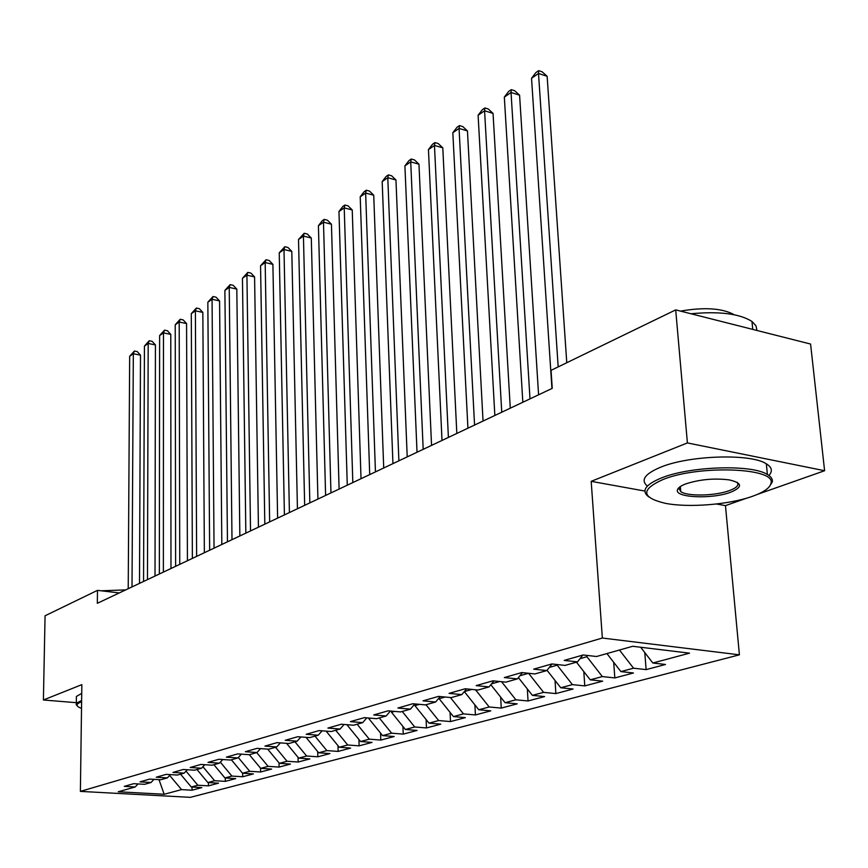 <?xml version="1.0" encoding="UTF-8"?>
<svg xmlns="http://www.w3.org/2000/svg" width="868" height="868" viewBox="0 0 868 868"><rect width="100%" height="100%" fill="white"/><g stroke="black" fill="none" stroke-linecap="round" stroke-linejoin="round"><path stroke-width="1.3" d="M757.59 494.315L824.6 470.727L810.582 344.043L675.695 309.887L551.061 370.343L552.243 388.354L97.335 603.303L97.476 590.359L45.071 615.781L43.4 699.988L76.33 702.689M716.436 503.993L725.464 505.632L746.675 498.167M725.464 505.632L739.406 654.83L190.374 797.345L80.388 791.388L602.349 638.034L739.406 654.83M158.996 779.648L164.171 794.274L181.564 789.609L192.056 790.205L201.832 787.601L191.275 786.994L197.85 785.236L208.45 785.844L218.508 783.175L207.853 782.545L214.624 780.723L225.322 781.363L235.684 778.618L224.931 777.956L231.908 776.079L242.704 776.751L253.391 773.909L242.53 773.225L249.724 771.294L260.617 771.988L271.641 769.07L260.682 768.354L268.103 766.357L279.095 767.084L290.454 764.068L279.398 763.33L287.048 761.269L298.147 762.028L309.876 758.914L298.711 758.133L306.621 756.017L317.818 756.798L329.927 753.587L318.664 752.784L326.824 750.592L338.129 751.406L350.639 748.086L339.269 747.24L347.699 744.983L359.113 745.84L372.046 742.4L360.567 741.522L369.291 739.178L380.802 740.078L394.18 736.52L382.593 735.608L391.62 733.178L403.24 734.122L417.074 730.444L405.389 729.489L414.73 726.972L426.459 727.948L440.781 724.151L428.987 723.142L438.666 720.548L450.503 721.568L465.346 717.63L453.443 716.577L463.469 713.887L475.414 714.95L490.8 710.859L478.789 709.764L489.194 706.975L501.248 708.093L517.209 703.85L505.089 702.7L515.885 699.803L528.048 700.975L544.616 696.57L532.388 695.366L543.596 692.36L555.867 693.586L573.086 689.018L560.75 687.749L572.403 684.624L584.782 685.904L602.674 681.152L590.229 679.828L602.349 676.573L614.837 677.93L633.456 672.982L620.902 671.593L633.531 668.197L646.117 669.619L665.496 664.476L652.845 663.011L640.692 647.257M164.171 794.274L118.265 791.768L135.169 786.983L138.055 783.934M652.845 663.011L689.539 653.159L632.685 646.28L596.522 656.512L583.188 654.971L564.222 660.407L577.491 661.893L565.057 665.409L551.853 663.944L533.668 669.152L546.807 670.573L534.872 673.948L521.787 672.559L504.33 677.55L517.35 678.906L505.892 682.139L492.926 680.816L476.152 685.622L489.042 686.913L478.029 690.027L465.194 688.758L449.06 693.38L461.83 694.606L451.23 697.601L438.514 696.396L422.998 700.845L435.638 702.017L425.439 704.892L412.842 703.742L397.902 708.028L410.423 709.145L400.593 711.923L388.126 710.827L373.717 714.95L386.119 716.013L376.636 718.693L364.3 717.652L350.412 721.623L362.683 722.643L353.536 725.236L341.319 724.227L327.92 728.068L340.061 729.044L331.24 731.54L319.142 730.574L306.198 734.285L318.231 735.218L309.702 737.626L297.724 736.715L285.225 740.285L297.127 741.185L288.892 743.518L277.033 742.639L264.946 746.089L276.74 746.947L268.765 749.203L257.026 748.357L245.34 751.71L257.015 752.523L249.3 754.704L237.68 753.901L226.364 757.146L237.93 757.927L230.465 760.043L218.953 759.261L207.994 762.397L219.441 763.156L212.215 765.196L200.812 764.458L190.201 767.496L201.539 768.223L194.53 770.198L183.246 769.493L172.96 772.433L184.179 773.128L177.387 775.048L166.211 774.365L156.24 777.218L167.35 777.891L160.754 779.746L149.697 779.095L140.019 781.862L151.021 782.502L144.62 784.314L133.672 783.685L124.276 786.375L135.169 786.983M633.531 668.197L619.459 650.024M620.902 671.593L606.927 653.571M586.801 655.394L586.887 656.707L580.019 658.66M602.349 676.573L586.887 656.707M590.229 679.828L576.46 662.186M577.491 661.893L582.829 655.08M557.126 664.53L557.169 665.159L549.336 667.384M572.403 684.624L557.169 665.159M560.75 687.749L547.035 670.28M546.807 670.573L552.059 663.966M543.596 692.36L528.59 673.286L519.878 675.771M532.388 695.366L518.391 677.615M517.35 678.906L522.417 672.624M491.57 683.821L499.697 681.51M515.885 699.803L501.563 681.705M505.089 702.7L490.832 684.722M489.042 686.913L493.935 680.924M478.789 709.764L464.315 691.59L471.888 689.42M489.194 706.975L475.523 689.778M461.83 694.606L466.55 688.899M439.121 697.85L439.165 698.729L445.154 697.026M463.469 713.887L450.405 697.525M453.443 716.577L439.165 698.729M435.638 702.017L440.206 696.559M410.423 709.145L414.839 703.926L414.915 705.63L419.418 704.349M438.666 720.548L425.993 704.74M428.987 723.142L414.915 705.63M391.468 711.12L391.511 712.281L394.625 711.402M414.73 726.972L402.231 711.456M405.389 729.489L391.511 712.281M386.119 716.013L390.383 711.022M368.889 718.042L368.911 718.715L370.734 718.194M391.62 733.178L379.294 717.945M382.593 735.608L368.911 718.715M362.683 722.643L366.817 717.858M347.059 724.704L347.688 724.747M369.291 739.178L357.139 724.216M360.567 741.522L347.07 724.932M340.061 729.044L344.064 724.455M347.699 744.983L335.71 730.27M339.269 747.24L326.108 731.127M318.231 735.218L322.104 730.813M326.824 750.592L314.997 736.129M318.664 752.784L306.013 737.344M297.127 741.185L300.892 736.954M306.621 756.017L294.946 741.804M298.711 758.133L286.548 743.344M276.74 746.947L280.386 742.878M287.048 761.269L275.536 747.294M279.398 763.33L267.68 749.127M257.015 752.523L260.541 748.617M268.103 766.357L256.733 752.61M260.682 768.354L249.366 754.693M237.93 757.927L241.347 754.162M249.724 771.294L238.299 757.514M242.53 773.225L231.365 759.782M219.441 763.156L222.772 759.522M231.908 776.079L220.342 762.169M224.931 777.956L213.908 764.719M201.539 768.223L204.761 764.719M214.624 780.723L202.928 766.704M207.853 782.545L196.96 769.515M184.179 773.128L187.314 769.742M197.85 785.236L186.034 771.12M191.275 786.994L180.522 774.158M167.35 777.891L170.399 774.625M181.564 789.609L169.651 775.417M151.021 782.502L153.983 779.345M824.6 470.727L687.402 442.93L675.695 309.887M80.388 791.388L81.842 684.646L43.4 699.988M687.402 442.93L591.184 481.339L602.349 638.034M119.274 592.931L97.476 590.359M591.184 481.339L644.902 491.06M192.056 790.205L192.045 787.037M208.45 785.844L208.428 782.578M225.322 781.363L225.289 777.978M242.704 776.751L242.66 773.236M260.617 771.988L260.563 768.213M279.095 767.084L279.019 762.864M298.147 762.028L298.049 757.33M317.818 756.798L317.699 751.601M338.129 751.406L337.977 745.655M359.113 745.84L358.918 739.493M380.802 740.078L380.564 733.102M403.24 734.122L402.947 726.462M426.459 727.948L426.112 719.561M450.503 721.568L450.08 712.378M475.414 714.95L474.915 704.903M501.248 708.093L500.652 697.112M528.048 700.975L527.343 688.975M555.867 693.586L555.043 680.479M584.782 685.904L583.806 671.604M614.837 677.93L613.698 662.295M646.117 669.619L644.783 652.552M139.498 583.383L140.497 355.153L133.325 353.753L132.012 586.909M129.668 356.281L134.399 351.041L133.325 353.753L129.668 356.281L128.225 588.71M134.399 351.041L137.263 351.605L140.497 355.153M155.014 576.048L155.426 344.921L148.189 343.468L147.462 579.618M144.435 346.072L149.242 340.744L148.189 343.468L144.435 346.072L143.556 581.462M149.242 340.744L152.139 341.33L155.426 344.921M170.974 568.507L170.779 334.386L163.477 332.9L163.368 572.099M159.614 335.569L164.508 330.166L163.477 332.9L159.614 335.569L159.354 573.998M164.508 330.166L167.426 330.762L170.779 334.386M81.614 701.778L80.908 702.038C76.286 703.894 75.842 705.749 79.574 707.583L81.527 708.342M77.317 705.912L76.178 704.599L76.449 703.188L81.635 700.454M101.187 590.793L125.686 589.904M76.319 703.395L76.373 696.462L81.722 693.391M752.447 496.312C763.645 492.308 769.808 488.033 770.925 483.476C777.066 467.754 698.599 464.705 662.816 479.592C640.638 489.671 641.419 497.57 665.138 503.277C688.183 507.932 729.174 504.709 752.447 496.312M648.841 496.952C640.953 491.028 645.184 484.68 661.546 477.91C690.136 466.181 751.851 464.196 767.41 474.514C771.175 476.727 772.813 479.19 772.325 481.914L769.417 486.568M730.628 492.243C711.955 499.436 674.056 497.711 677.507 489.726C678.158 487.697 680.924 485.744 685.818 483.877C699.695 479.396 714.136 478.062 729.153 479.885C742.433 482.923 742.921 487.046 730.628 492.243M679.329 487.295L678.895 488.207L680.783 491.679C687.608 496.55 715.373 495.932 729.413 490.604C736.748 487.838 739.308 485.071 737.084 482.282M690.982 313.76C719.279 311.113 739.601 313.673 751.959 321.442L755.963 325.739L756.972 330.469M680.555 311.113C704.458 307.001 722.371 308.216 734.306 314.748M647.365 486.091C640.367 480.134 644.794 473.841 660.656 467.201C689.17 455.277 750.777 453.291 766.325 463.805C771.967 467.277 772.824 471.172 768.918 475.49M187.423 560.739L186.577 323.558L179.199 322.017L179.752 564.363M175.227 324.762L180.208 319.272L179.199 322.017L175.227 324.762L175.618 566.316M180.208 319.272L183.159 319.891L186.577 323.558M204.36 552.732L202.841 312.404L195.387 310.82L196.635 556.377M191.296 313.652L196.374 308.053L195.387 310.82L191.296 313.652L192.37 558.395M196.374 308.053L199.347 308.693L202.841 312.404M221.828 544.475L219.571 300.925L212.063 299.286L214.049 548.153M207.843 302.205L213.018 296.52L212.063 299.286L207.843 302.205L209.644 550.236M213.018 296.52L216.013 297.171L219.571 300.925M239.85 535.968L236.812 289.109L229.228 287.406L231.995 539.668M224.888 290.411L230.161 284.628L229.228 287.406L224.888 290.411L227.459 541.816M230.161 284.628L233.188 285.312L236.812 289.109M258.436 527.18L254.584 276.925L246.924 275.167L250.526 530.923M242.454 278.259L247.825 272.378L246.924 275.167L242.454 278.259L245.839 533.136M247.825 272.378L250.874 273.073L254.584 276.925M277.619 518.12L272.899 264.36L265.174 262.548L269.655 521.885M260.563 265.738L266.031 259.749L265.174 262.548L260.563 265.738L264.816 524.163M266.031 259.749L269.123 260.476L272.899 264.36M297.442 508.746L291.8 251.394L283.999 249.528L289.413 512.543M279.236 252.816L284.823 246.718L283.999 249.528L279.236 252.816L284.411 514.908M284.823 246.718L287.937 247.467L291.8 251.394M317.927 499.067L311.297 238.027L303.431 236.085L309.843 502.897M298.516 239.492L304.201 233.264L303.431 236.085L298.516 239.492L304.668 505.339M304.201 233.264L307.348 234.045L311.297 238.027M339.106 489.064L331.435 224.215L323.482 222.208L330.958 492.916M318.415 225.723L322.191 220.797L324.22 219.387L323.482 222.208L318.415 225.723L325.608 495.444M324.22 219.387L327.399 220.19L331.435 224.215M361.023 478.713L352.234 209.958L344.216 207.875L352.82 482.586M338.965 211.499L342.795 206.497L344.9 205.043L344.216 207.875L338.965 211.499L347.276 485.201M344.9 205.043L348.101 205.879L352.234 209.958M383.71 467.993L373.728 195.213L365.634 193.054L375.443 471.899M360.209 196.808L364.104 191.73L366.274 190.222L365.634 193.054L360.209 196.808L369.714 474.601M366.274 190.222L369.508 191.09L373.728 195.213M407.211 456.883L395.96 179.969L387.79 177.734L398.889 460.821M382.18 181.607L386.13 176.443L388.376 174.891L387.79 177.734L382.18 181.607L392.944 463.62M388.376 174.891L391.631 175.792L395.96 179.969M431.559 445.382L418.962 164.193L410.727 161.871L423.183 449.331M404.911 165.886L408.926 160.645L411.248 159.028L410.727 161.871L404.911 165.886L417.031 452.25M411.248 159.028L414.535 159.962L418.962 164.193M456.828 433.447L442.788 147.853L434.467 145.444L448.398 437.429M428.456 149.6L432.514 144.272L434.922 142.602L434.467 145.444L428.456 149.6L442.007 440.445M434.922 142.602L438.242 143.567L442.788 147.853M483.042 421.056L467.461 130.938L459.064 128.431L474.557 425.06M452.836 132.739L456.969 127.314L459.454 125.589L459.064 128.431L452.836 132.739L467.928 428.195M459.454 125.589L462.807 126.598L467.461 130.938M510.276 408.188L493.046 113.393L484.572 110.778L501.747 412.213M478.105 115.26L482.304 109.737L484.886 107.947L484.572 110.778L478.105 115.26L494.847 415.479M484.886 107.947L488.272 108.999L493.046 113.393M538.583 394.81L519.585 95.187L511.035 92.475L530.001 398.868M504.33 97.118L508.594 91.509L511.274 89.654L511.035 92.475L504.33 97.118L522.829 402.253M511.274 89.654L514.691 90.739L519.585 95.187M566.771 362.726L547.133 76.297L538.507 73.476L558.178 366.893M531.541 78.294L535.871 72.587L538.659 70.655L538.507 73.476L531.541 78.294L551.939 388.506M538.659 70.655L542.109 71.784L547.133 76.297M770.925 483.476L772.325 481.914M678.895 488.207L677.507 489.726M751.959 321.442L752.762 329.406M680.783 491.679L680.338 486.547M766.325 463.805L767.41 474.514"/></g></svg>
